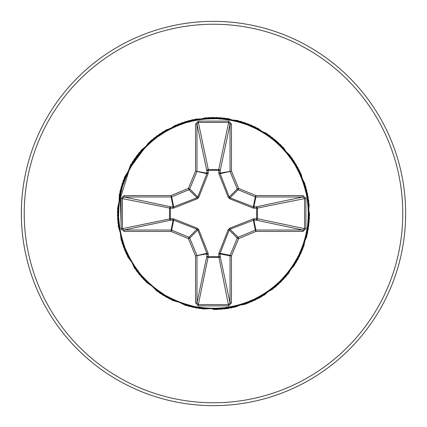 <?xml version="1.0" encoding="UTF-8"?>
<svg xmlns="http://www.w3.org/2000/svg" width="427" height="427" viewBox="0 0 427 427"><rect width="100%" height="100%" fill="white"/><g stroke="black" fill="none" stroke-linecap="round" stroke-linejoin="round"><path stroke-width="0.64" d="M254.38 218.704A1.441 0.491 -88.2 0 1 253.889 220.081L229.977 229.203L229.203 229.977L220.156 253.334L220.151 256.136A1.441 1.329 -11.9 0 1 218.715 257.47L208.285 257.47A1.441 1.329 11.9 0 1 206.849 256.136L206.844 253.334L197.797 229.977L197.023 229.203L173.666 220.156L170.864 220.151A1.441 1.329 78.1 0 1 169.53 218.715L169.53 208.285A1.441 1.329 101.9 0 1 170.864 206.849L173.666 206.844L197.023 197.797L197.797 197.023L206.844 173.666L206.849 170.864A1.441 0.491 -1.8 0 1 208.227 170.373L208.285 169.53L218.715 169.53L218.773 170.373L208.227 170.373L208.104 173.73L198.795 197.205L197.205 198.795L173.73 208.104L170.373 208.227L170.373 218.773L173.73 218.896L197.205 228.205L198.795 229.795L208.104 253.27L208.227 256.627L218.773 256.627L218.896 253.27L228.205 229.795L229.795 228.205L253.27 218.896L256.627 218.773L256.627 208.227L253.27 208.104L229.795 198.795L228.205 197.205L218.896 173.73L218.773 170.373A1.441 0.491 -178.2 0 1 220.151 170.864L220.156 173.666L229.203 197.023L229.977 197.797L253.334 206.844L256.136 206.849A1.441 1.329 -101.9 0 1 257.47 208.285L257.47 218.715L304.558 228.658L305.887 228.658L302.871 231.455L255.869 231.455L238.608 238.608L231.455 255.869L231.455 302.871L228.658 305.887L198.341 305.887L195.545 302.871L195.545 255.869L188.392 238.608L171.131 231.455L124.129 231.455L121.113 228.658L122.442 228.658L124.129 230.02L124.129 231.455M121.113 228.658L121.113 198.341L124.129 195.545L171.131 195.545L188.392 188.392L195.545 171.131L195.545 124.129L198.341 121.113L228.658 121.113L228.658 122.442L218.715 169.53A1.441 1.329 -168.1 0 1 220.151 170.864L230.02 124.129L228.658 122.442L198.341 122.442L196.98 124.129L196.98 171.131A1.441 1.436 101.2 0 1 196.868 171.681L189.721 188.942A1.441 1.436 135 0 1 188.942 189.721L171.681 196.868L173.666 206.844A1.441 0.438 -110.9 0 0 173.73 208.104M302.871 231.455L302.871 230.02L256.136 220.151A1.441 1.329 -78.1 0 0 257.47 218.715L256.627 218.773A1.441 0.491 -88.2 0 1 256.136 220.151L253.889 220.081L255.869 230.02L302.871 230.02L304.558 228.658L304.558 198.341L302.871 196.98L255.869 196.98L253.889 206.919A1.441 0.491 88.2 0 1 254.38 208.296M213.5 405.65A192.15 192.15 0 0 0 405.65 213.5A192.15 192.15 0 0 0 213.5 21.35A192.15 192.15 0 0 0 21.35 213.5A192.15 192.15 0 0 0 213.5 405.65A192.15 192.15 0 0 1 21.35 213.5A192.15 192.15 0 0 1 213.5 21.35M227.329 308.572L213.5 309.575L244.874 304.307L272.81 289.079L294.24 265.567L306.816 236.344L309.159 204.613L301.014 173.864L283.272 147.454L257.876 128.292L227.618 118.466L195.806 119.069L165.938 130.027L141.284 150.139L124.551 177.194L117.574 208.237L121.113 239.851L134.783 268.578L157.088 291.262L185.574 305.422L217.129 309.506L248.284 303.058L275.623 286.789L296.151 262.482L307.616 232.8L308.753 201.01L299.455 170.587L280.726 144.87L254.625 126.675L224.015 118.007L192.251 119.806L162.815 131.879L138.94 152.909L123.243 180.578L117.441 211.861L122.175 243.321L136.923 271.513L160.066 293.338L189.07 306.415L220.754 309.297L251.642 301.675L278.345 284.387L297.945 259.322L308.278 229.235L308.219 197.418L297.774 167.368L278.084 142.378L251.316 125.186L220.401 117.676L188.729 120.676L159.773 133.854L136.704 155.77L122.063 184.01L117.446 215.491L123.366 246.753L139.165 274.364L163.119 295.303L192.598 307.269L224.367 308.956L254.94 300.17L280.977 281.889L299.61 256.104L308.806 225.643L307.547 193.853L295.97 164.219L275.351 139.987L247.954 123.819L216.777 117.484L185.243 121.679L156.805 135.941L134.58 158.711L121.017 187.485L117.59 219.115L124.684 250.131L141.518 277.128L166.242 297.149L196.153 307.99L227.965 308.475L258.186 298.542L283.512 279.29L301.158 252.816L309.196 222.035L306.735 190.314L294.054 161.139L272.533 137.702L244.543 122.581L213.148 117.43L181.795 122.811L153.912 138.14L132.573 161.732L120.099 190.997L117.873 222.734L126.13 253.462L143.968 279.802L169.434 298.873L199.735 308.582L231.541 307.862L261.367 296.797L285.946 276.595L302.578 249.48L309.447 218.416L305.791 186.812L292.015 158.134L269.629 135.524L241.084 121.471L209.518 117.51L178.39 124.076L151.11 140.446L130.673 164.827L119.32 194.541L118.29 226.342L127.705 256.728L146.525 282.38L172.689 300.48L203.332 309.036L235.09 307.114L264.478 294.929L288.278 273.814L303.875 246.085L309.564 214.786L304.718 183.343L289.869 155.209L266.645 133.464L237.593 120.494L205.894 117.724L175.038 125.463L148.452 142.917L129.664 168.403L120.307 198.379L121.252 229.507M246.214 303.832L260.459 297.309M228.658 121.113L231.455 124.129L231.455 171.131L238.608 188.392L255.869 195.545L302.871 195.545L305.887 198.341L305.887 228.658M124.129 195.545L124.129 196.98L122.442 198.341L122.442 228.658L170.373 218.773A1.441 0.491 88.2 0 0 170.864 220.151L124.129 230.02L171.131 230.02L173.111 220.081A1.441 0.491 88.2 0 1 172.62 218.704M173.73 218.896A1.441 0.438 110.9 0 0 173.666 220.156L171.681 230.132L188.942 237.279A1.441 1.436 45 0 1 189.721 238.058L188.392 238.608L188.942 237.279L197.023 229.203L197.205 228.205M198.795 229.795L197.797 229.977L189.721 238.058L196.868 255.319A1.441 1.436 78.8 0 1 196.98 255.869L196.98 302.871L198.341 304.558L198.341 305.887M195.545 302.871L196.98 302.871L206.849 256.136A1.441 0.491 -178.2 0 0 208.227 256.627L198.341 304.558L228.658 304.558L230.02 302.871L231.455 302.871M228.658 305.887L218.773 256.627A1.441 0.491 -1.8 0 0 220.151 256.136L230.02 302.871L230.02 255.869A1.441 1.436 -78.8 0 1 230.132 255.319L231.455 255.869L230.02 255.869L220.081 253.889A1.441 0.491 -1.8 0 1 218.704 254.38M218.896 253.27A1.441 0.438 -159.1 0 0 220.156 253.334L230.132 255.319L237.279 238.058A1.441 1.436 -45 0 1 238.058 237.279L238.608 238.608L237.279 238.058L229.203 229.977L228.205 229.795M228.205 197.205L229.203 197.023L237.279 188.942L238.608 188.392L238.058 189.721A1.441 1.436 -135 0 1 237.279 188.942L230.132 171.681A1.441 1.436 -101.2 0 1 230.02 171.131L230.02 124.129L231.455 124.129M195.545 124.129L196.98 124.129L206.849 170.864A1.441 1.329 168.1 0 1 208.285 169.53L198.341 122.442L198.341 121.113M229.795 228.205L229.977 229.203L238.058 237.279L255.319 230.132L255.869 231.455L255.869 230.02A1.441 1.436 -11.2 0 0 255.319 230.132L253.334 220.156A1.441 0.438 -110.9 0 0 253.27 218.896M208.104 253.27A1.441 0.438 159.1 0 1 206.844 253.334L195.545 255.869L206.919 253.889A1.441 0.491 -178.2 0 0 208.296 254.38M305.887 198.341L256.627 208.227A1.441 0.491 88.2 0 0 256.136 206.849L302.871 196.98L302.871 195.545M253.27 208.104A1.441 0.438 110.9 0 0 253.334 206.844L255.319 196.868L238.058 189.721L229.977 197.797L229.795 198.795M218.896 173.73A1.441 0.438 159.1 0 1 220.156 173.666L231.455 171.131L220.081 173.111A1.441 0.491 -178.2 0 0 218.704 172.62M172.62 208.296A1.441 0.491 -88.2 0 1 173.111 206.919L171.131 196.98L124.129 196.98L170.864 206.849A1.441 0.491 -88.2 0 0 170.373 208.227L121.113 198.341M198.795 197.205L197.797 197.023L189.721 188.942L188.392 188.392L188.942 189.721L197.023 197.797L197.205 198.795M208.296 172.62A1.441 0.491 -1.8 0 0 206.919 173.111L195.545 171.131L206.844 173.666A1.441 0.438 -159.1 0 1 208.104 173.73M171.681 230.132L171.131 231.455L171.131 230.02A1.441 1.436 11.2 0 1 171.681 230.132M171.131 195.545L171.681 196.868A1.441 1.436 168.8 0 1 171.131 196.98L171.131 195.545M255.869 195.545L255.319 196.868A1.441 1.436 -168.8 0 0 255.869 196.98L255.869 195.545M213.5 402.768A189.268 189.268 0 0 0 402.768 213.5A189.268 189.268 0 0 0 213.5 24.232A189.268 189.268 0 0 0 24.232 213.5A189.268 189.268 0 0 0 213.5 402.768"/></g></svg>
